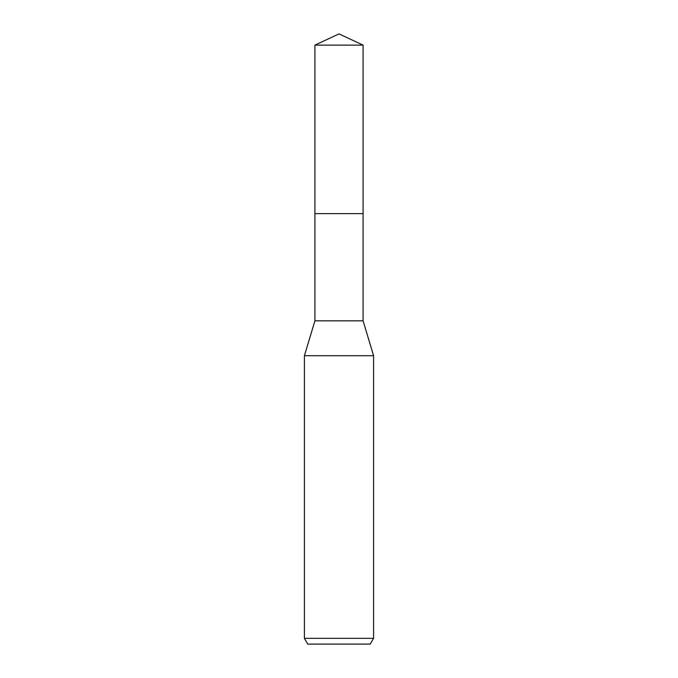 <?xml version="1.0" encoding="UTF-8"?>
<svg xmlns="http://www.w3.org/2000/svg" width="678" height="678" viewBox="0 0 678 678"><rect width="100%" height="100%" fill="white"/><g stroke="black" fill="none" stroke-linecap="round" stroke-linejoin="round"><path stroke-width="1.02" d="M363.077 213.638L363.077 320.838L314.923 320.838L314.923 213.638L363.077 213.638L314.914 213.629L314.923 45.129L339 33.9L363.077 45.129L363.086 213.629M314.923 320.838L304.405 355.704L373.595 355.704L373.595 638.329L304.405 638.329L307.736 644.1L370.264 644.1L373.595 638.329M314.923 45.129L363.077 45.129M363.077 320.838L373.595 355.704M304.405 355.704L304.405 638.329"/></g></svg>
